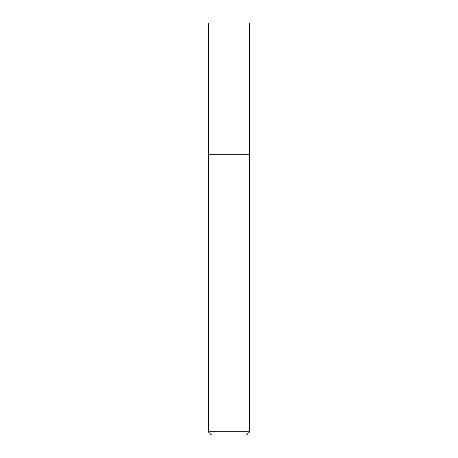 <?xml version="1.0" encoding="UTF-8"?>
<svg xmlns="http://www.w3.org/2000/svg" width="458" height="458" viewBox="0 0 458 458"><rect width="100%" height="100%" fill="white"/><g stroke="black" fill="none" stroke-linecap="round" stroke-linejoin="round"><path stroke-width="0.69" d="M249.61 431.802L249.61 22.9L208.39 22.9L208.39 431.802L211.688 435.1L246.312 435.1L249.61 431.802L208.39 431.802M208.39 154.804L249.61 154.804L208.39 154.804"/></g></svg>
